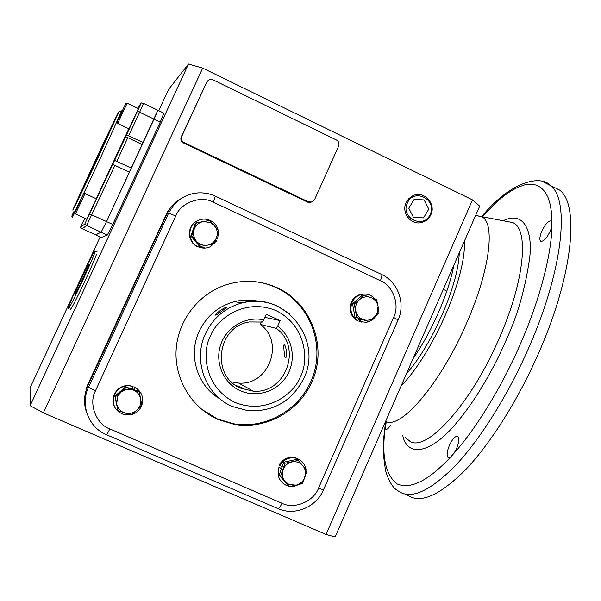 <?xml version="1.0" encoding="UTF-8"?>
<svg xmlns="http://www.w3.org/2000/svg" width="601" height="601" viewBox="0 0 601 601"><rect width="100%" height="100%" fill="white"/><g stroke="black" fill="none" stroke-linecap="round" stroke-linejoin="round"><path stroke-width="0.9" d="M454.176 453.086L450.367 457.301L448.023 457.481C446.498 455.52 446.941 451.501 449.368 445.439C452.636 438.587 455.49 435.597 457.924 436.484C459.449 438.414 458.999 442.419 456.587 448.511L454.176 453.086C476.788 427.799 503.383 384.039 521.48 341.428C539.968 298.84 551.538 253.877 551.958 226.209L550.426 230.761C546.632 238.462 543.357 241.918 540.6 241.129C539.345 239.589 539.728 236.336 541.756 231.362C545.513 223.7 548.788 220.251 551.583 221.01L551.958 226.209M390.485 425.365C388.426 428.521 386.871 429.79 385.812 429.159L385.264 427.844L386.278 421.925M551.44 186.017L559.606 190.066C579.259 204.332 573.407 272.846 540.231 349.451C519.692 397.381 491.205 442.824 465.67 469.636C439.226 496.043 419.611 504.367 406.817 494.6M406.336 373.98C419.145 359.278 431.157 339.362 442.366 314.225C453.079 289.081 458.721 268.617 459.277 252.841M453.898 265.139C451.216 279.127 446.085 294.881 438.505 312.415C430.782 329.941 422.263 345.432 412.932 358.887M235.802 385.399L243.811 388.479L236.726 386.007M285.332 357.7C284.461 357.385 283.214 344.02 284.13 344.831L284.13 344.831C286.294 344.906 287.601 358.399 285.347 357.708L285.332 357.7M231.453 381.89L238.612 383.047C269.03 385.85 285.107 341.676 260.143 324.367L276.205 328.371C302.844 346.867 285.708 394.121 253.231 391.168L240.993 388.284C210.59 376.526 217.036 326.268 249.415 321.948L262.359 322.046L263.801 319.867C245.982 315.841 226.457 327.072 220.62 344.906C214.602 362.673 223.557 383.393 240.362 390.748C257.093 398.29 278.218 391.108 287.368 374.971C296.676 358.932 292.341 337.041 277.662 326.2L280.171 320.603L264.936 317.343M215.676 315.127L215.601 315.014C215.105 313.699 225.202 306.81 226.231 307.494L226.307 307.584C226.201 308.012 216.262 315.337 215.676 315.127L215.601 315.014M276.205 328.371L277.662 326.2M253.104 301.311L249.212 300.094M212.176 393.264L215.489 394.887M260.143 324.367L261.27 321.851M280.171 320.603L266.318 314.263L263.801 319.867M203.251 221.574L210.365 222.505L214.459 225.645C217.239 229.199 217.96 233.12 216.608 237.418C214.963 241.61 211.95 244.186 207.563 245.148C203.123 245.801 199.374 244.457 196.339 241.106C193.537 237.545 192.816 233.616 194.176 229.304C195.836 225.097 198.863 222.52 203.251 221.574L196.354 222.828L191.734 235.84L200.666 246.402L214.166 243.931L218.749 230.949L209.869 220.402L203.251 221.574M200.666 246.402L199.757 246.508L190.87 236.005L195.46 223.061L196.354 222.828M190.87 236.005L191.734 235.84M193.71 227.989L192.568 231.22M194.153 239.889L196.377 242.519M198.803 244.081L195.333 241.286L193.124 237.395M192.485 233.894L193.176 229.507L195.415 225.683M215.646 240.069L216.758 240.7L210.538 246.635C206.444 248.536 202.319 248.589 198.165 246.778C187.94 242.541 186.911 226.72 196.512 221.266C200.929 218.689 205.482 218.418 210.185 220.447C214.302 222.49 216.961 225.743 218.155 230.191M205.504 248.048L197.721 246.831C187.52 242.609 186.498 226.825 196.069 221.386L200.05 219.673M218.464 231.866L217.697 238.635L216.27 238.364M217.697 238.635L216.352 238.139M133.955 389.711L135.202 387.465C141.828 391.724 144.03 397.682 141.798 405.344M141.536 406.006L141.408 406.284C139.387 410.483 136.134 413.255 131.672 414.607M135.202 387.465L134.924 387.142L133.572 389.583M130.665 414.848L124.317 414.758C114.776 411.144 111.531 404.413 114.581 394.564C117.691 388.607 122.581 385.669 129.253 385.759L133.099 386.541L128.99 385.444C122.341 385.361 117.458 388.284 114.355 394.226C112.327 399.019 112.605 403.632 115.204 408.049M133.099 386.541L132.16 389.11M282.019 466.707L279.788 465.512C283.589 459.404 288.901 456.948 295.745 458.15L297.976 458.901C302.393 461.005 305.068 464.52 305.999 469.434M279.788 465.512L279.142 464.994C282.928 458.909 288.232 456.459 295.061 457.654L300.034 460.035M306.074 473.468L304.196 479.14M298.975 484.481L294.475 486.247L289.705 486.389M289.036 486.269L286.256 485.405C279.225 481.559 276.768 475.624 278.872 467.593L281.358 468.149M278.872 467.593L281.26 468.412M359.067 318.53L357.911 320.679C351.36 316.171 349.414 310.071 352.058 302.386C354.139 298.013 357.482 295.316 362.087 294.287C367.309 293.468 371.673 295.083 375.182 299.118M357.911 320.679L357.069 320.543C350.541 316.043 348.595 309.958 351.232 302.295C353.305 297.938 356.648 295.241 361.239 294.212L365.295 294.054M377.375 302.927L378.345 308.012M368.804 321.708L366.159 322.309L359.037 321.452L359.954 318.853M359.879 321.588L360.735 319.176M376.414 315.405L373.379 319.093L369.322 321.52M361.885 322.159L359.037 321.452M133.302 389.493L130.8 388.652M121.642 390.304L118.87 392.708M117.315 395.248L120.245 391.521L124.354 389.155M115.948 401.738L116.354 403.955M117.075 405.81L116.001 400.041M292.206 460.358L287.909 461.29M282.297 466.218L280.652 470.996M282.695 479.26L284.025 480.808M353.305 307.892L354.192 312.82M359.834 318.8L361.87 319.529M359.022 298.141L355.777 301.003M116.714 403.827L117.631 396.54L120.816 392.295C124.43 389.373 128.426 388.569 132.806 389.876C137.073 391.476 139.702 394.504 140.687 398.951C141.355 403.466 139.995 407.298 136.607 410.46C133.009 413.383 129.02 414.202 124.632 412.917C120.343 411.324 117.706 408.289 116.714 403.827L117.916 410.596L131.176 414.998L141.859 405.698L139.327 391.995L126.105 387.555L115.369 396.848L116.714 403.827M117.916 410.596L114.911 396.142L125.579 386.901L138.741 391.319L139.327 391.995M126.105 387.555L125.579 386.901M115.369 396.848L114.911 396.142M296.06 485.172L289.111 484.519L285.092 481.551C282.357 478.126 281.651 474.249 282.981 469.929C284.596 465.707 287.548 463.048 291.838 461.959C296.173 461.177 299.824 462.394 302.776 465.61C305.496 469.028 306.202 472.897 304.887 477.202C303.28 481.409 300.342 484.068 296.06 485.172L302.438 483.55L306.901 470.53L298.224 460.381L285.032 463.243L280.532 476.3L289.254 486.464L296.06 485.172M289.254 486.464L279.202 475.196L283.68 462.207L296.804 459.359L298.224 460.381M285.032 463.243L283.68 462.207M280.532 476.3L279.202 475.196M378.059 306.315L377.225 313.309L374.28 317.358C370.93 320.138 367.211 320.874 363.117 319.574C359.113 317.982 356.648 315.029 355.717 310.709C355.086 306.33 356.348 302.641 359.518 299.636C362.884 296.871 366.61 296.143 370.697 297.457C374.678 299.058 377.135 302.01 378.059 306.315L376.602 299.659L364.259 295.204L354.267 304.031L356.663 317.32L369.037 321.745L378.983 312.911L378.059 306.315M369.037 321.745L354.958 317.058L352.569 303.836L362.508 295.053L364.259 295.204M356.663 317.32L354.958 317.058M352.569 303.836L354.267 304.031M258.926 301.394C250.79 299.531 242.639 299.621 234.473 301.657C218.328 306.149 206.564 316.058 199.156 331.391C187.767 355.349 197.474 386.405 220.191 399.011M215.443 395.894L219.004 398.012L215.443 395.894M218.08 419.483C191.704 407.929 174.32 379.231 176.131 349.827C177.904 320.423 198.638 293.679 226.179 284.776C243.713 279.367 260.751 280.359 277.271 287.744C308.884 302.22 325.494 340.857 314.796 374.408C304.414 408.056 268.392 430.586 233.872 424.291L218.08 419.483M201.358 409.086L217.344 418.889L233.075 423.675C267.468 429.955 303.355 407.508 313.699 373.995C324.36 340.579 307.81 302.085 276.317 287.661C268.655 284.138 260.594 282.057 252.135 281.433M257.386 301.311L253.367 300.417L257.386 301.311M185.1 196.287L177.348 200.757L174.59 203.093L170.586 207.6L167.416 212.746L87.799 385.797C83.629 395.33 83.449 404.856 87.273 414.374M175.777 215.932L95.476 390.8C88.339 403.579 96.145 424.276 109.81 428.896L281.989 503.262C294.099 509.708 313.865 501.459 318.538 488.132L393.617 317.396C400.116 305.27 392.964 285.422 380.35 280.697L213.393 202.191C201.11 195.152 180.683 202.545 175.777 215.932L168.565 213.19L166.89 213.836L168.889 210.11L168.175 210.395L168.964 209.982M166.184 214.106L166.89 213.836L87.799 385.797L87.498 385.181L168.175 210.395M86.138 390.109L85.928 389.2L86.228 389.839L87.799 385.797L88.52 387.262C80.008 404.781 88.58 427.461 106.362 434.658C106.79 434.801 107.94 432.878 109.81 428.896M101.359 237.47L95.619 234.841L101.133 232.196L106.527 221.581L101.133 232.196L107.346 235.044L112.778 224.458L160.234 122.093L163.885 113.153M112.778 224.458L106.527 221.581L157.838 110.253L154.074 119.141L160.234 122.093M472.491 199.878L479.681 206.135L335.11 536.963L326.035 534.454L472.491 199.878L202.695 68.108L188.489 64.037L30.125 405.713L30.05 387.923L100.134 236.907M326.035 534.454L43.325 412.849L202.695 68.108M85.928 389.2L87.498 385.181M311.01 202.327L307.667 202.139L183.53 142.978C181.089 141.505 180.33 139.44 181.247 136.78L207.24 81.21M158.717 110.674L168.565 89.459L188.489 64.037M101.389 237.485L107.346 235.044M43.325 412.849L30.125 405.713M181.765 136.337L206.872 81.939L208.517 80.046L210.921 79.34L212.987 79.813L336.455 140.003C338.791 141.445 339.527 143.474 338.648 146.081L314.541 199.72L312.385 201.936L308.606 201.921L184.056 142.55C181.607 141.077 180.848 139.004 181.765 136.337L181.247 136.78M128.794 128.764L96.228 198.751M121.687 110.802L100.795 157.237C86.221 188.489 72.676 216.443 73.961 212.709M93.313 164.907C106.43 136.81 119.584 109.45 118.893 111.778L98.609 156.448C84.35 187.001 71.249 214.121 72.931 209.696L93.313 164.907M98.106 157.252L76.936 201.2L93.748 164.208L114.768 120.606L98.106 157.252M82.638 222.34L80.534 227.313L84.771 224.03L126.533 134.94L143.196 142.565L154.074 119.141L139.642 112.252L143.481 103.372M143.196 142.565L142.242 144.601L125.737 136.667M114.663 160.444L131.341 168.115L142.249 144.608M131.341 168.115L129.425 172.209L112.823 164.396M89.767 213.896L106.527 221.581L129.44 172.217M80.534 227.313L82.217 228.703L95.649 234.856L101.133 232.196L86.597 225.533L114.904 165.403M163.96 113.191L157.778 110.223M126.533 134.94L141.22 102.936L137.576 108.225M93.809 164.118L114.258 121.68L98.038 157.357L77.484 200.02L93.809 164.118M74.577 212.994L72.293 217.57M82.908 222.46L85.057 218.336M73.818 212.055L71.774 216.195L73.72 211.792M73.78 211.965L73.164 213.227L73.75 211.883M84.981 193.545L75.448 213.918L86.844 219.155L96.355 198.811M79.565 202.777L74.9 212.393L79.565 202.777M76.643 208.6L81.744 197.887L76.643 208.6M127.142 103.229L117.653 123.468M117.676 123.483L128.967 128.794L138.38 108.608M125.609 103.808L117.112 121.943L125.609 103.808M120.38 115.204L124.152 106.948L120.38 115.204M68.409 308.358C68.732 311.258 95.957 252.908 95.153 251.053L95.063 250.91C93.786 250.129 67.853 305.826 68.379 308.23L68.409 308.358M70.415 309.252L71.136 308.501C74.532 303.888 93.11 264.207 96.43 254.486M95.153 251.053L97.054 251.819M74.862 294.445L74.84 294.377C74.532 293.205 88.107 264.072 88.647 264.733L88.685 264.808C89.068 265.83 75.155 295.677 74.862 294.445M406.066 202.71L408.763 198.683L412.624 195.873C423.435 190.014 436.446 203.491 430.872 214.692C428.934 218.824 425.816 221.431 421.511 222.535C411.061 225.42 401.13 212.709 406.066 202.71M407.335 203.123C413.541 187.647 437.49 199.299 430.241 214.189C424.126 229.657 400.056 218.103 407.335 203.123M424.111 199.9L414.097 199.427L408.77 208.201L413.488 217.442L423.51 217.893L428.806 209.125L424.111 199.9M542.973 181.697L550.531 185.566C569.725 199.607 563.392 267.986 530.112 344.681C509.513 392.671 481.116 438.249 455.783 465.204C429.565 491.768 410.213 500.227 397.727 490.596C392.851 487.974 388.764 481.243 385.466 470.388L383.34 454.168C383.25 444.342 383.183 439.376 385.737 421.481M450.367 457.301C428.062 481.048 410.16 489.868 396.668 483.752C385.264 474.159 381.462 455.528 385.264 427.844M385.902 423.149L386.105 421.782M405.412 437.588L410.145 441.472C427.093 452.192 472.033 402.61 499.889 336.755C524.996 279.322 529.075 228.463 512.585 222.543L506.718 221.416M402.693 435.364C407.493 457.737 430.316 453.056 453.92 425.929C477.464 399.102 496.005 363.8 506.575 339.174C518.009 314.27 525.777 286.594 529.887 256.146C532.509 227.734 522.171 211.169 503.217 220.74M464.37 241.174C465.587 262.359 454.356 294.708 445.574 314.593C437.025 334.457 420.174 366.527 401.137 385.872M476.39 215.564L481.348 216.548C495.532 221.904 490.408 268.963 466.977 322.279C440.991 383.198 400.506 430.181 385.632 421.354M482.152 216.698L496.727 201.868L504.044 195.776L511.226 190.795L518.167 187.114L524.726 184.86L530.781 184.154L536.22 185.048L540.945 187.572L544.867 191.674L547.947 197.278L550.148 204.25L551.493 212.416L551.996 221.581M234.473 301.657L241.993 302.934C283.965 290.531 323.315 339.069 303.896 378.187C292.154 401.175 273.5 412.016 247.935 410.693L232.347 406.486C205.595 395.375 192.605 360.517 205.422 333.773C213.092 317.876 225.285 307.592 241.993 302.934C254.223 299.967 266.018 301.026 277.384 306.112L289.269 313.632M300.44 376.594C295.835 391.071 268.85 415.794 235.096 402.482C202.462 386.443 202.567 349.264 210.5 336.019C215.256 321.287 242.932 296.917 276.272 310.694C308.366 327.034 308.095 363.44 300.44 376.594M381.372 274.341L381.643 274.469C382.153 275.348 381.725 277.429 380.35 280.697M393.617 317.396L398.102 319.942M318.538 488.132L323.436 489.898M281.989 503.262C280.164 507.146 278.774 508.904 277.82 508.536L106.482 434.711M95.476 390.8L88.52 387.262L169.091 212.085L173.832 204.971L179.151 199.945C188.466 193.206 198.683 191.246 209.809 194.063M213.393 202.191L215.376 196.129M206.872 81.939L206.263 82.57M183.53 142.978L184.056 142.55M307.667 202.139L308.606 201.921M137.531 111.335L139.642 112.252L128.727 135.706M116.812 161.301L127.773 137.749M84.771 224.03L86.597 225.533L82.202 228.696M475.601 215.489L507.131 221.491M559.606 190.066L550.531 185.566C540.885 174.711 511.248 180.668 481.679 216.608M385.812 429.159L386.21 429.339M448.023 457.481L448.677 457.782M540.6 241.129L541.193 241.414M443.305 289.381L445.439 290.388M418.521 346.101L419.205 346.416M238.612 383.047L253.231 391.168M196.512 221.266L196.069 221.386M295.745 458.15L295.061 457.654M362.087 294.287L361.239 294.212M233.075 423.675L233.872 424.291M177.348 200.757L179.151 199.945C190.577 191.944 202.695 190.69 215.489 196.181L381.643 274.469C398.035 281.914 405.743 303.385 398.11 319.927L323.428 489.913C316.314 507.086 294.933 516.146 278.218 508.709M207.563 80.865L206.962 81.496M118.893 111.778L121.815 110.757M157.838 110.253L143.526 103.395L141.22 102.936M113.168 164.591L114.573 165.245M127.314 137.539L126.473 137.133M74.915 212.431L75.463 213.888M85.004 193.552L96.393 198.826M83.494 194.07L85.011 193.53M127.164 103.244L138.418 108.631M125.669 103.748L127.172 103.222M117.127 121.98L117.661 123.438"/></g></svg>
